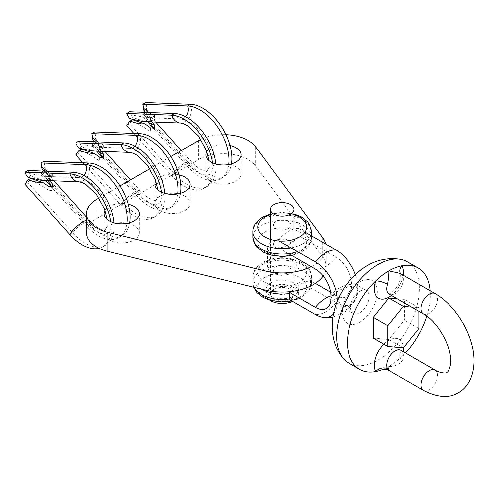 <?xml version="1.0" encoding="UTF-8"?>
<svg xmlns="http://www.w3.org/2000/svg" width="499" height="499" viewBox="0 0 499 499"><rect width="100%" height="100%" fill="white"/><g stroke="black" fill="none" stroke-linecap="round" stroke-linejoin="round"><path stroke-width="0.37" stroke-dasharray="2.5 1.87" d="M292.614 260.752A14.633 8.452 0 0 0 276.658 258.925A14.633 8.452 0 0 0 267.626 266.728A14.633 8.452 0 0 0 271.911 272.704A14.633 8.452 0 0 0 287.861 274.537A14.633 8.452 0 0 0 296.899 266.728A14.633 8.452 0 0 0 292.614 260.752M292.614 241.635A14.633 8.452 0 0 0 276.658 239.801A14.633 8.452 0 0 0 267.626 247.61A14.633 8.452 0 0 0 271.911 253.586A14.633 8.452 0 0 0 287.861 255.419A14.633 8.452 0 0 0 296.899 247.61A14.633 8.452 0 0 0 292.614 241.635M235.877 166.841A17.565 10.142 0 0 0 216.734 164.639A17.565 10.142 0 0 0 205.894 174.008A17.565 10.142 0 0 0 211.04 181.181A17.565 10.142 0 0 0 230.176 183.376A17.565 10.142 0 0 0 241.023 174.008A17.565 10.142 0 0 0 235.877 166.841M229.97 145.471A17.565 10.142 0 0 0 206.817 151.64M134.081 225.61A17.565 10.142 0 0 0 114.938 223.409A17.565 10.142 0 0 0 104.098 232.777A17.565 10.142 0 0 0 109.244 239.95A17.565 10.142 0 0 0 128.38 242.146A17.565 10.142 0 0 0 139.227 232.777A17.565 10.142 0 0 0 134.081 225.61M128.174 204.241A17.565 10.142 0 0 0 105.021 210.41M184.979 196.226A17.565 10.142 0 0 0 165.836 194.024A17.565 10.142 0 0 0 154.996 203.392A17.565 10.142 0 0 0 160.142 210.566A17.565 10.142 0 0 0 179.278 212.761A17.565 10.142 0 0 0 190.125 203.392A17.565 10.142 0 0 0 184.979 196.226M179.072 174.856A17.565 10.142 0 0 0 155.919 181.025M225.897 134.655A35.13 20.278 0 0 0 200.81 139.383M323.134 275.991A43.906 25.349 0 0 0 326.171 266.728A43.906 25.349 0 0 0 322.666 256.804L255.781 166.067A35.13 20.278 0 0 0 248.296 159.668A35.13 20.278 0 0 0 198.621 159.668L96.825 218.437A35.13 20.278 0 0 0 86.533 232.777M311.17 266.691A43.906 25.349 0 0 0 326.171 247.61A43.906 25.349 0 0 0 325.728 244.023M170.851 156.574L149.862 168.693M119.953 185.965L98.964 198.078M153.867 128.274L154.971 130.545L154.116 131.855L150.561 131.68C141.76 125.711 135.366 122.286 131.368 121.413A9.219 2.576 138.1 0 0 129.653 123.902L174.675 174.139L171.768 175.816A13.336 3.724 -41.9 0 1 185.179 162.811A13.336 3.724 -41.9 0 1 191.129 161.476A13.336 3.724 -41.9 0 1 190.624 164.932L187.718 166.61A9.219 2.576 138.1 0 0 188.067 164.221A9.219 2.576 138.1 0 0 183.95 165.144A9.219 2.576 138.1 0 0 174.675 174.139A40.98 23.659 -120 0 0 207.416 186.377A40.98 23.659 -120 0 0 215.743 163.996M152.307 121.943L148.041 113.404L146.338 111.664A13.336 3.724 -41.9 0 1 145.602 114.695L190.624 164.932A40.98 23.659 -120 0 0 223.365 177.17A40.98 23.659 -120 0 0 231.417 163.928M223.365 177.17L220.452 178.848A40.98 23.659 -120 0 1 187.718 166.61L153.474 128.405M147.517 121.756L142.695 116.373A9.219 2.576 138.1 0 0 143.25 114.552L149.488 121.831M207.416 186.377L204.509 188.054A40.98 23.659 -120 0 1 171.768 175.816L133.782 133.433M129.958 118.731L132.422 117.302L144.972 121.575L150.561 121.507L154.971 119.666L151.272 117.939C151.553 115.581 149.912 112.693 146.338 109.275A13.336 10.229 92.2 0 0 145.602 102.526M143.076 121.581L144.972 121.575M145.165 112.337L143.874 113.086L143.25 114.552M146.338 111.664L145.409 112.2M145.602 114.695L142.695 116.373M129.653 123.902L126.746 125.58M204.509 188.054A40.98 23.659 -120 0 0 212.493 162.811M220.452 178.848A40.98 23.659 -120 0 0 228.661 164.57M131.368 121.413L132.422 119.698M132.422 117.302L131.368 114.87A9.219 7.073 -87.8 0 1 129.653 111.739M143.874 110.697L146.338 109.275M148.69 112.475L154.971 115.899L150.561 117.67L146.488 117.602L131.368 114.87M143.874 113.086L151.272 120.328M151.272 117.939L145.571 112.356M102.969 157.659L104.073 159.929L103.218 161.239L99.663 161.065C90.862 155.095 84.468 151.671 80.47 150.798A9.219 2.576 138.1 0 0 78.755 153.287L123.777 203.523L120.87 205.201A13.336 3.724 -41.9 0 1 134.281 192.196A13.336 3.724 -41.9 0 1 140.231 190.861A13.336 3.724 -41.9 0 1 139.726 194.317L136.82 195.995A9.219 2.576 138.1 0 0 137.163 193.606A9.219 2.576 138.1 0 0 133.052 194.529A9.219 2.576 138.1 0 0 123.777 203.523A40.98 23.659 -120 0 0 156.518 215.761A40.98 23.659 -120 0 0 164.845 193.381M101.409 151.328L97.143 142.789L95.44 141.049A13.336 3.724 -41.9 0 1 94.704 144.08L139.726 194.317A40.98 23.659 -120 0 0 172.467 206.555A40.98 23.659 -120 0 0 180.519 193.313M172.467 206.555L169.554 208.233A40.98 23.659 -120 0 1 136.82 195.995L102.576 157.79M96.619 151.141L91.797 145.758A9.219 2.576 138.1 0 0 92.352 143.937L98.59 151.216M156.518 215.761L153.611 217.439A40.98 23.659 -120 0 1 120.87 205.201L82.884 162.817M79.06 148.116L81.524 146.694L94.074 150.96L99.663 150.891L104.073 149.051L100.374 147.324C100.655 144.966 99.008 142.078 95.44 138.66A13.336 10.229 92.2 0 0 94.704 131.917M92.178 150.966L94.074 150.96M94.267 141.722L92.976 142.471L92.352 143.937M95.44 141.049L94.511 141.585M94.704 144.08L91.797 145.758M78.755 153.287L75.848 154.971M153.611 217.439A40.98 23.659 -120 0 0 161.595 192.196M169.554 208.233A40.98 23.659 -120 0 0 177.763 193.955M80.47 150.798L81.524 149.082M81.524 146.694L80.47 144.255A9.219 7.073 -87.8 0 1 78.755 141.123M92.976 140.082L95.44 138.66M97.792 141.859L104.073 145.284L99.663 147.055L95.59 146.987L80.47 144.255M92.976 142.471L100.374 149.712M100.374 147.324L94.667 141.741M86.533 220.121A13.336 3.724 -41.9 0 1 89.327 220.246A13.336 3.724 -41.9 0 1 88.828 223.702L85.922 225.38A9.219 2.576 138.1 0 0 86.265 222.991A9.219 2.576 138.1 0 0 82.154 223.914A9.219 2.576 138.1 0 0 72.879 232.908A40.98 23.659 -120 0 0 105.62 245.146A40.98 23.659 -120 0 0 113.947 222.766M50.511 180.713L46.245 172.174L44.542 170.433A13.336 3.724 -41.9 0 1 43.806 173.465L88.828 223.702A40.98 23.659 -120 0 0 121.569 235.94A40.98 23.659 -120 0 0 129.621 222.697M121.569 235.94L118.656 237.618A40.98 23.659 -120 0 1 85.922 225.38L51.678 187.175M45.721 180.526L40.899 175.149A9.219 2.576 138.1 0 0 41.454 173.321L47.692 180.607M52.071 187.044L53.175 189.314L52.32 190.624L48.765 190.45C39.964 184.48 33.57 181.056 29.572 180.183A9.219 2.576 138.1 0 0 27.857 182.678L24.95 184.356M28.162 177.501L30.626 176.078L43.176 180.351L48.765 180.276L53.175 178.436L49.476 176.708C49.757 174.351 48.11 171.463 44.542 168.044A13.336 10.229 92.2 0 0 43.806 161.302M41.28 180.357L43.176 180.351M43.369 171.113L42.078 171.856L41.454 173.321M44.542 170.433L43.613 170.97M43.806 173.465L40.899 175.149M69.972 234.592L72.879 232.908L27.857 182.678M99.039 248.296A40.98 23.659 -120 0 0 102.713 246.824A40.98 23.659 -120 0 0 110.697 221.581M118.656 237.618A40.98 23.659 -120 0 0 126.865 223.346M29.572 180.183L30.626 178.467M30.626 176.078L29.572 173.64A9.219 7.073 -87.8 0 1 27.857 170.508M42.078 169.467L44.542 168.044M46.894 171.251L53.175 174.669L48.765 176.44L44.692 176.372L29.572 173.64M42.078 171.856L49.476 179.104M49.476 176.708L43.769 171.126M288.472 228.486A8.782 5.071 -0 0 0 288.472 221.319A8.782 5.071 -0 0 0 276.053 221.319A8.782 5.071 -0 0 0 276.053 228.486A8.782 5.071 -0 0 0 288.472 228.486M288.472 247.61A8.782 5.071 -0 0 0 288.472 240.437A8.782 5.071 -0 0 0 276.053 240.437A8.782 5.071 -0 0 0 276.053 247.61A8.782 5.071 -0 0 0 288.472 247.61M270.102 300.311A16.099 9.294 180 0 1 266.16 294.217A16.099 9.294 180 0 1 270.876 287.642A16.099 9.294 180 0 1 288.422 285.628A16.099 9.294 180 0 1 298.365 294.217A16.099 9.294 180 0 1 293.649 300.791A16.099 9.294 180 0 1 292.564 301.359M270.876 282.864A16.099 9.294 180 0 1 288.422 280.85A16.099 9.294 180 0 1 298.365 289.439A16.099 9.294 180 0 1 293.649 296.007A16.099 9.294 180 0 1 276.103 298.022A16.099 9.294 180 0 1 266.16 289.439A16.099 9.294 180 0 1 270.876 282.864M273.982 289.439A11.708 6.761 180 0 1 286.744 287.973A11.708 6.761 180 0 1 293.973 294.217A11.708 6.761 180 0 1 290.543 298.995A11.708 6.761 180 0 1 277.781 300.46A11.708 6.761 180 0 1 270.552 294.217A11.708 6.761 180 0 1 273.982 289.439M330.906 295.957A29.273 16.904 -60 0 1 336.077 295.408A21.956 12.675 -120 0 0 341.615 297.429A21.956 12.675 -120 0 0 351.602 286.451L351.602 284.056A21.956 12.675 -120 0 0 336.077 257.172L298.82 235.659L298.82 228.486A29.273 16.904 120 0 0 288.472 231.262A29.273 16.904 120 0 0 278.124 240.437L278.124 247.61A29.273 16.904 120 0 0 298.82 235.659M291.216 291.547L301.016 283.919C305.201 282.035 308.351 280.937 310.459 280.619L310.459 287.792L308.787 291.004L301.016 297.491L297.31 299.344L289.763 299.743M276.053 285.852A8.782 5.071 0 0 0 276.053 293.019A8.782 5.071 0 0 0 288.472 293.019A8.782 5.071 0 0 0 288.472 285.852A8.782 5.071 0 0 0 276.053 285.852M276.053 266.728A8.782 5.071 0 0 0 276.053 273.901A8.782 5.071 0 0 0 288.472 273.901A8.782 5.071 0 0 0 288.472 266.728A8.782 5.071 0 0 0 276.053 266.728M279.028 240.961L278.124 240.437M342.314 291.004L348.795 284.829L355.082 284L357.309 288.615L357.309 291.004C356.71 297.685 353.872 302.793 348.795 306.336L341.909 306.816L338.796 301.689L338.796 299.3L339.8 295.62M359.885 291.229A13.174 7.604 -60 0 1 366.466 290.574A13.174 7.604 -60 0 1 368.487 301.134A13.174 7.604 -60 0 1 359.885 312.736A13.174 7.604 -60 0 1 353.298 313.391A13.174 7.604 -60 0 1 351.277 302.837A13.174 7.604 -60 0 1 359.885 291.229M388.353 370.183L388.858 366.516C394.896 366.784 399.462 364.7 402.568 360.266A8.782 2.439 -161.8 0 1 399.849 357.321L399.849 357.321A8.782 2.439 -161.8 0 1 401.982 356.473A58.545 33.801 120 0 0 405.4 352.986M348.651 363.047A58.502 33.776 120 0 0 377.961 360.184A58.502 33.776 120 0 0 416.191 308.582A58.502 33.776 120 0 0 407.147 261.726M426.739 316.129A58.545 33.801 120 0 0 430.101 290.761M382.246 369.722A58.545 33.801 120 0 0 388.858 366.516A58.545 33.801 120 0 0 396.992 360.889A58.545 33.801 120 0 0 401.982 356.473A20.49 11.833 -60 0 0 403.123 351.67M402.568 275.673L400.429 273.489A8.782 6.743 -27.9 0 0 402.568 275.673A11.708 6.761 120 0 1 395.071 293.618A11.708 6.761 120 0 1 389.214 294.198M373.339 338.029L388.858 339.414L404.383 320.102L404.383 299.4L397.104 298.751M418.873 311.32L418.873 307.764L411.594 307.116M418.873 307.764L404.383 299.4M403.348 347.778L388.858 339.414M418.873 328.467L404.383 320.102M310.459 287.792L336.077 302.581A30.738 17.746 -120 0 0 356.38 298.165A30.738 17.746 -120 0 0 357.814 290.031L357.814 287.642A30.738 17.746 -120 0 0 355.338 274.593M333.432 313.834A30.738 17.746 -120 0 0 337.112 301.982L337.112 301.589M288.653 253.692L278.124 247.61M305.014 232.066L298.82 228.486M336.077 295.408L330.588 292.239M315.312 283.42L310.459 280.619M198.621 140.55L198.621 159.668M96.825 199.319L96.825 218.437M322.666 237.68L322.666 256.804M255.781 146.943L255.781 166.067M185.678 116.735A9.219 7.073 -87.8 0 1 183.95 118.138A9.219 7.073 -87.8 0 1 180.838 118.937A9.219 7.073 -87.8 0 1 174.675 113.485M180.682 123.047A13.336 10.229 92.2 0 0 185.179 121.887A13.336 10.229 92.2 0 0 190.624 104.279M154.565 115.356L154.565 119.192M150.561 117.67L150.561 121.507M150.561 127.844L150.561 131.68M154.565 127.794L154.565 129.366M134.78 146.12A9.219 7.073 -87.8 0 1 133.052 147.523A9.219 7.073 -87.8 0 1 129.94 148.322A9.219 7.073 -87.8 0 1 123.777 142.87M129.784 152.432A13.336 10.229 92.2 0 0 134.281 151.278A13.336 10.229 92.2 0 0 139.726 133.663M103.667 144.741L103.667 148.577M99.663 147.055L99.663 150.891M99.663 157.229L99.663 161.065M103.667 157.179L103.667 158.751M83.882 175.505A9.219 7.073 -87.8 0 1 82.154 176.908A9.219 7.073 -87.8 0 1 79.042 177.706A9.219 7.073 -87.8 0 1 72.879 172.261M78.886 181.817A13.336 10.229 92.2 0 0 83.383 180.663A13.336 10.229 92.2 0 0 88.828 163.048M52.769 174.126L52.769 177.962M48.765 176.44L48.765 180.276M48.765 186.62L48.765 190.45M52.769 186.564L52.769 188.135M297.504 251.627A29.273 16.897 -0 0 0 302.962 249.151A29.273 16.897 -0 0 0 311.532 237.2A29.273 16.897 -0 0 0 293.462 221.587A29.273 16.897 -0 0 0 261.563 225.249A29.273 16.897 -0 0 0 252.987 237.2M265.025 231.96A24.376 14.072 180 0 1 299.5 231.96A24.376 14.072 180 0 1 299.5 251.864A24.376 14.072 180 0 1 265.025 251.864A24.376 14.072 180 0 1 265.025 231.96M293.973 214.67A24.376 14.072 -0 0 0 270.552 214.67M252.987 231.729A29.273 16.897 180 0 1 261.563 219.778A29.273 16.897 180 0 1 293.462 216.117A29.273 16.897 180 0 1 311.532 231.729M310.827 235.422A29.273 16.897 180 0 1 302.962 243.68A29.273 16.897 180 0 1 290.979 247.866M330.906 298.396A29.273 16.897 180 0 1 338.478 290.823A29.273 16.897 180 0 1 351.602 286.451M330.906 296.007A29.273 16.897 180 0 1 338.478 288.434A29.273 16.897 180 0 1 351.602 284.056M315.38 269.117A29.273 16.904 120 0 0 325.728 266.347A29.273 16.904 120 0 0 336.077 257.172M435.078 370.121A11.708 6.761 -60 0 1 436.875 379.502A11.708 6.761 -60 0 1 429.221 389.819A11.708 6.761 -60 0 1 423.37 390.399M423.37 313.915A11.708 6.761 120 0 0 429.221 313.335A11.708 6.761 120 0 0 436.875 303.018A11.708 6.761 120 0 0 435.078 293.637M299.5 282.378A24.376 14.072 180 0 1 265.025 282.378A24.376 14.072 180 0 1 265.025 262.474A24.376 14.072 180 0 1 299.5 262.474A24.376 14.072 180 0 1 299.5 282.378M310.54 281.517A29.273 16.897 0 0 0 311.532 277.145A29.273 16.897 0 0 0 293.462 261.526A29.273 16.897 0 0 0 261.563 265.194A29.273 16.897 0 0 0 252.987 277.145A29.273 16.897 0 0 0 261.881 289.277M265.025 277.375A24.376 14.072 0 0 0 265.025 297.279A24.376 14.072 0 0 0 299.5 297.279A24.376 14.072 0 0 0 299.5 277.375A24.376 14.072 0 0 0 265.025 277.375M254.178 287.38A29.273 16.897 180 0 1 252.987 282.609A29.273 16.897 180 0 1 261.563 270.658A29.273 16.897 180 0 1 293.462 266.996A29.273 16.897 180 0 1 311.532 282.609A29.273 16.897 180 0 1 310.54 286.981M402.568 360.266A11.708 6.761 120 0 0 400.922 350.398M383.887 344.117A20.49 11.833 -60 0 1 388.858 340.224A20.49 11.833 -60 0 1 403.329 347.778M359.885 322.148A24.701 14.259 120 0 0 377.35 291.903A24.701 14.259 120 0 0 359.885 281.816A24.701 14.259 120 0 0 342.42 312.068A24.701 14.259 120 0 0 359.885 322.148M403.123 275.186A20.49 11.833 -60 0 1 391.416 295.464M338.796 299.3A29.273 16.897 180 0 1 338.01 299.444M357.814 287.642A29.273 16.897 180 0 1 357.309 288.615M338.796 301.689A29.273 16.897 180 0 1 337.112 301.982M357.814 290.031A29.273 16.897 180 0 1 357.309 291.004M336.077 302.581A29.273 16.904 -60 0 1 315.38 314.532M267.626 247.61L267.626 266.728M205.894 154.89L205.894 174.008M104.098 213.659L104.098 232.777M154.996 184.274L154.996 203.392M326.171 247.61L326.171 266.728M190.125 184.274L190.125 203.392M139.227 213.659L139.227 232.777M241.023 154.89L241.023 174.008M296.899 247.61L296.899 266.728M146.488 117.602L180.838 118.937L185.509 120.022L193.512 124.906C198.24 128.792 202.401 133.819 205.993 139.97C209.48 146.113 211.719 152.176 212.711 158.158L212.967 167.39L211.794 171.625L209.324 174.625L205.432 175.261L201.347 174.201C197.099 172.554 192.67 169.223 188.067 164.221L145.352 116.56M181.318 150.536L191.129 161.476C195.527 166.179 199.5 169.173 203.043 170.452C206.237 171.251 207.64 171.456 207.266 171.063L208.832 167.196L208.894 160.553M155.819 122.08L148.041 113.404M154.971 115.899L154.971 119.666M154.971 126.771L154.971 130.545M95.59 146.987L129.94 148.322L134.611 149.407L142.614 154.291C147.342 158.183 151.503 163.204 155.095 169.361C158.582 175.498 160.821 181.561 161.813 187.543L162.069 196.774L160.896 201.016L158.426 204.01L154.534 204.646L150.448 203.592C146.201 201.939 141.772 198.608 137.163 193.606L94.454 145.945M130.42 179.921L140.231 190.861C144.629 195.564 148.602 198.558 152.145 199.837C155.339 200.635 156.742 200.841 156.368 200.448L157.934 196.581L157.996 189.938M104.921 151.465L97.143 142.789M104.073 145.284L104.073 149.051M104.073 156.156L104.073 159.929M44.692 176.372L79.042 177.706L83.713 178.798L91.716 183.682C96.444 187.568 100.605 192.589 104.197 198.745C107.684 204.883 109.923 210.946 110.915 216.934L111.171 226.159L109.998 230.401L107.528 233.395L103.636 234.031L99.55 232.977C95.303 231.324 90.874 227.999 86.265 222.991L43.556 175.336M86.533 217.127L89.327 220.246C93.731 224.955 97.704 227.943 101.247 229.222C104.441 230.02 105.844 230.226 105.47 229.833L107.035 225.966L107.098 219.329M54.023 180.85L46.245 172.174M105.62 245.146L102.713 246.824M53.175 174.669L53.175 178.436M53.175 185.541L53.175 189.314M311.532 235.827L311.532 237.2C311.682 242.676 308.419 247.554 301.745 251.827L291.871 255.544M293.973 213.903L282.259 212.356L270.552 213.903M298.365 294.217L298.365 289.439M266.16 294.217L266.16 289.439M293.973 228.947L293.973 294.217M270.552 239.358L270.552 294.217M329.883 304.203C330.45 302.581 332.072 300.872 334.748 299.076C337.636 297.66 339.925 297.111 341.615 297.429M308.787 291.004L311.532 282.609L311.532 277.145C311.151 270.814 308.132 267.851 307.546 267.165L301.134 262.168L290.25 258.47C280.045 256.81 270.888 258.158 262.773 262.511C256.149 266.722 252.887 271.599 252.987 277.145L252.987 282.609L253.804 287.287M297.31 299.344L291.871 300.959M355.082 284L366.466 290.574M396.992 360.889L399.849 357.321C400.865 352.874 401.053 350.423 400.423 349.967M388.59 293.98C387.885 294.142 390.648 294.335 395.239 289.146C397.491 286.37 400.055 282.478 400.766 276.246L400.429 273.496M341.909 306.816L353.298 313.391M332.833 317.183L347.073 310.715L356.38 298.165"/><path stroke-width="0.75" d="M206.817 151.64A17.565 10.142 0 0 0 205.894 154.89A17.565 10.142 0 0 0 211.04 162.056A17.565 10.142 0 0 0 230.176 164.258A17.565 10.142 0 0 0 241.023 154.89A17.565 10.142 0 0 0 235.877 147.716A17.565 10.142 0 0 0 229.97 145.471M105.021 210.41A17.565 10.142 0 0 0 104.098 213.659A17.565 10.142 0 0 0 109.244 220.826A17.565 10.142 0 0 0 128.38 223.028A17.565 10.142 0 0 0 139.227 213.659A17.565 10.142 0 0 0 134.081 206.486A17.565 10.142 0 0 0 128.174 204.241M155.919 181.025A17.565 10.142 0 0 0 154.996 184.274A17.565 10.142 0 0 0 160.142 191.441A17.565 10.142 0 0 0 179.278 193.643A17.565 10.142 0 0 0 190.125 184.274A17.565 10.142 0 0 0 184.979 177.101A17.565 10.142 0 0 0 179.072 174.856M325.728 244.023A43.906 25.349 0 0 0 322.666 237.68L255.781 146.943A35.13 20.278 0 0 0 248.296 140.55A35.13 20.278 0 0 0 225.897 134.655M200.81 139.383A35.13 20.278 0 0 0 198.621 140.55L170.851 156.574M98.964 198.078L96.825 199.319A35.13 20.278 0 0 0 86.533 213.659A35.13 20.278 0 0 0 107.903 232.322L265.069 270.938A43.906 25.349 0 0 0 311.17 266.691M149.862 168.693L119.953 185.965M86.533 213.659L86.533 232.777A35.13 20.278 0 0 0 107.903 251.44L265.069 290.056A43.906 25.349 0 0 0 323.134 275.991M215.743 163.996A40.98 23.659 -120 0 0 174.675 113.485L129.653 111.739L126.746 113.416A13.336 10.229 92.2 0 0 129.958 118.731L143.076 121.581L180.682 123.047A13.336 10.229 92.2 0 1 171.768 115.163L126.746 113.416M231.417 163.928A40.98 23.659 -120 0 0 220.502 125.293A40.98 23.659 -120 0 0 190.624 104.279L145.602 102.526L142.695 104.21A9.219 7.073 -87.8 0 1 143.25 108.009L143.874 110.697L145.571 112.356M153.474 128.405L147.517 121.756M149.488 121.831L153.867 128.274M133.782 133.433L126.746 125.58A13.336 3.724 -41.9 0 1 129.958 121.12C135.884 123.178 140.886 124.132 144.972 123.964L150.561 127.844L154.116 128.143L154.971 126.771L152.307 121.943M144.972 123.964L132.422 119.698L129.958 121.12M212.493 162.811A40.98 23.659 -120 0 0 171.768 115.163L174.675 113.485M228.661 164.57A40.98 23.659 -120 0 0 217.196 126.403A40.98 23.659 -120 0 0 187.718 105.956L142.695 104.21M143.25 108.009L148.69 112.475M164.845 193.381A40.98 23.659 -120 0 0 123.777 142.87L78.755 141.123L75.848 142.801A13.336 10.229 92.2 0 0 79.06 148.116L92.178 150.966L129.784 152.432A13.336 10.229 92.2 0 1 120.87 144.554L75.848 142.801M180.519 193.313A40.98 23.659 -120 0 0 169.604 154.678A40.98 23.659 -120 0 0 139.726 133.663L94.704 131.917L91.797 133.595A9.219 7.073 -87.8 0 1 92.352 137.4L92.976 140.082L94.667 141.741M102.576 157.79L96.619 151.141M98.59 151.216L102.969 157.659M82.884 162.817L75.848 154.971A13.336 3.724 -41.9 0 1 79.06 150.505C84.986 152.563 89.988 153.517 94.074 153.355L99.663 157.229L103.218 157.534L104.073 156.156L101.409 151.328M94.074 153.355L81.524 149.082L79.06 150.505M161.595 192.196A40.98 23.659 -120 0 0 120.87 144.554L123.777 142.87M177.763 193.955A40.98 23.659 -120 0 0 166.298 155.788A40.98 23.659 -120 0 0 136.82 135.341L91.797 133.595M92.352 137.4L97.792 141.859M113.947 222.766A40.98 23.659 -120 0 0 72.879 172.261L27.857 170.508L24.95 172.186A13.336 10.229 92.2 0 0 28.162 177.501L41.28 180.357L78.886 181.817A13.336 10.229 92.2 0 1 69.972 173.939L24.95 172.186M129.621 222.697A40.98 23.659 -120 0 0 118.7 184.062A40.98 23.659 -120 0 0 88.828 163.048L43.806 161.302L40.899 162.98A9.219 7.073 -87.8 0 1 41.454 166.785L42.078 169.467L43.769 171.126M51.678 187.175L45.721 180.526M47.692 180.607L52.071 187.044M99.039 248.296A40.98 23.659 -120 0 1 69.972 234.592L24.95 184.356A13.336 3.724 -41.9 0 1 28.162 179.889C34.088 181.954 39.09 182.902 43.176 182.74L48.765 186.62L52.32 186.919L53.175 185.541L50.511 180.713M43.176 182.74L30.626 178.467L28.162 179.889M110.697 221.581A40.98 23.659 -120 0 0 69.972 173.939L72.879 172.261M126.865 223.346A40.98 23.659 -120 0 0 115.4 185.179A40.98 23.659 -120 0 0 85.922 164.732L40.899 162.98M41.454 166.785L46.894 171.251M292.564 301.359A16.099 9.294 180 0 1 270.102 300.311M273.982 204.59A11.708 6.761 180 0 1 286.744 203.124A11.708 6.761 180 0 1 293.973 209.368A11.708 6.761 180 0 1 290.543 214.146A11.708 6.761 180 0 1 277.781 215.612A11.708 6.761 180 0 1 270.552 209.368A11.708 6.761 180 0 1 273.982 204.59M333.432 313.834A30.738 17.746 -120 0 1 323.134 317.358A30.738 17.746 -120 0 1 315.38 314.532L289.763 299.743L289.763 292.57L291.216 291.547M288.653 253.692L315.38 269.117A21.956 12.675 -120 0 1 330.906 296.007L330.906 298.396A21.956 12.675 -120 0 1 329.883 304.203A21.956 12.675 -120 0 1 315.38 307.359L289.763 292.57M337.112 301.589L337.112 299.593A30.738 17.746 -120 0 0 315.38 261.95L279.028 240.961M430.101 290.761A58.545 33.801 120 0 0 418.075 267.975L407.147 261.726A58.502 33.776 120 0 0 400.766 259.405A58.502 33.776 120 0 0 377.961 264.657A58.502 33.776 120 0 0 341.528 310.833A58.502 33.776 120 0 0 343.449 358.681A58.502 33.776 120 0 0 348.651 363.047L359.529 369.379A58.545 33.801 120 0 0 375.741 371.624A58.545 33.801 120 0 0 382.246 369.722L385.496 369.279L388.353 370.183L387.573 368.923A8.782 6.743 -27.9 0 0 375.741 371.624A20.49 11.833 -60 0 1 383.887 344.117M418.075 267.975A58.545 33.801 120 0 0 401.982 265.799A58.545 33.801 120 0 0 388.858 270.913C388.995 274.201 388.565 278.673 387.573 284.33A11.708 6.761 120 0 0 389.214 294.198L388.84 293.948M405.4 352.986A58.545 33.801 120 0 0 426.739 316.129M435.078 293.637C456.641 305.775 474.318 336.395 474.05 361.139C474.019 376.701 467.295 387.997 458.494 392.719C449.312 398.452 437.604 397.678 423.37 390.399A11.708 6.761 -60 0 1 421.574 381.018A11.708 6.761 -60 0 1 429.221 370.701A11.708 6.761 -60 0 1 435.078 370.121C437.685 372.217 445.9 374.082 446.786 372.435C448.651 372.491 451.146 364.445 450.634 361.139C451.383 345.757 437.062 320.957 423.37 313.915A11.708 6.761 120 0 1 421.574 304.533A11.708 6.761 120 0 1 429.221 294.217A11.708 6.761 120 0 1 435.078 293.637L400.061 273.421L388.858 270.913A58.545 33.801 120 0 0 375.741 280.949A58.545 33.801 120 0 0 359.529 369.379M397.104 298.751L388.858 298.015L373.339 317.327L373.339 338.029L387.823 346.393L403.348 347.778L418.873 328.467L418.873 311.32M403.123 275.186A20.49 11.833 -60 0 0 401.982 265.799A8.782 6.743 -27.9 0 0 400.429 273.489A8.782 6.743 -27.9 0 0 400.429 273.496L400.66 273.845M391.416 295.464A20.49 11.833 -60 0 1 377.369 297.298A20.49 11.833 -60 0 1 375.741 280.949A8.782 2.439 -161.8 0 1 387.573 284.33M411.594 307.116L403.348 306.38L388.858 298.015M403.348 306.38L387.823 325.691L373.339 317.327M387.823 325.691L387.823 346.393M339.8 295.62L342.314 291.004M355.338 274.593A30.738 17.746 -120 0 0 336.077 249.999L305.014 232.066M330.588 292.239L315.312 283.42M107.903 232.322L107.903 251.44M265.069 270.938L265.069 290.056M190.624 104.279L187.718 105.956A9.219 7.073 -87.8 0 1 185.678 116.735M154.565 125.53L154.565 127.794M139.726 133.663L136.82 135.341A9.219 7.073 -87.8 0 1 134.78 146.12M103.667 154.915L103.667 157.179M69.972 234.592A13.336 3.724 -41.9 0 1 83.383 221.581A13.336 3.724 -41.9 0 1 86.533 220.121M88.828 163.048L85.922 164.732A9.219 7.073 -87.8 0 1 83.882 175.505M52.769 184.306L52.769 186.564M270.552 214.67A24.376 14.072 -0 0 0 265.025 217.065A24.376 14.072 -0 0 0 265.025 236.963A24.376 14.072 -0 0 0 299.5 236.963A24.376 14.072 -0 0 0 293.973 214.67M311.532 235.827L311.532 231.729A29.273 16.897 180 0 1 310.827 235.422M291.871 255.544L282.347 256.573L270.82 255.095L263.509 252.238L256.966 247.167L255.201 244.778L252.987 237.2A29.273 16.897 -0 0 0 267.932 251.933A29.273 16.897 -0 0 0 297.504 251.627M290.979 247.866A29.273 16.897 180 0 1 252.987 231.729L252.987 237.2M315.38 307.359A29.273 16.904 -60 0 1 325.728 298.184A29.273 16.904 -60 0 1 330.906 295.957M261.881 289.277A29.273 16.897 0 0 0 289.838 293.468M289.838 298.932A29.273 16.897 180 0 1 254.178 287.38M336.077 249.999A29.273 16.904 120 0 0 325.728 252.775A29.273 16.904 120 0 0 315.38 261.95M400.522 350.198L400.922 350.398A11.708 6.761 120 0 0 395.071 350.978A11.708 6.761 120 0 0 387.573 368.923M403.329 347.778A20.49 11.833 -60 0 1 403.123 351.67M338.01 299.444A29.273 16.897 180 0 1 337.112 299.593M181.318 150.536L155.819 122.08M208.894 160.553L206.393 150.455L198.278 135.797L187.63 125.723L183.701 123.733L180.682 123.047M130.42 179.921L104.921 151.465M157.996 189.938L155.495 179.84L147.38 165.188L136.732 155.108L132.803 153.124L129.784 152.432M86.533 217.127L54.023 180.85M107.098 219.329L104.597 209.224L96.482 194.573L85.834 184.493L81.905 182.509L78.886 181.817M311.532 231.729L309.311 224.126L307.546 221.756L301.134 216.753L293.973 213.903M270.552 213.903L262.773 217.102C256.149 221.313 252.887 226.19 252.987 231.729M293.973 209.368L293.973 228.947M270.552 209.368L270.552 239.358M291.871 300.959L282.378 301.982L271.026 300.566L263.353 297.566L257.029 292.651L253.804 287.287M343.449 358.681C334.654 348.832 330.032 332.976 333.107 315.518C334.623 307.228 337.53 299.338 341.834 291.834C348.19 280.725 356.635 272.024 367.158 265.736C377.606 259.605 388.808 257.496 400.766 259.405M435.078 370.121L400.922 350.398M423.37 390.399L388.353 370.183M423.37 313.915L389.214 294.198M323.134 317.358L332.833 317.183"/></g></svg>

